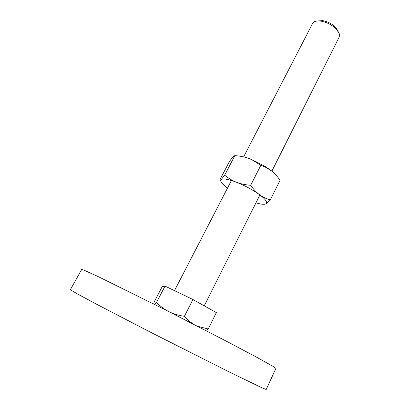 <?xml version="1.0" encoding="UTF-8"?>
<svg xmlns="http://www.w3.org/2000/svg" width="410" height="410" viewBox="0 0 410 410"><rect width="100%" height="100%" fill="white"/><g stroke="black" fill="none" stroke-linecap="round" stroke-linejoin="round"><path stroke-width="0.61" d="M262.477 388.044L230.681 372.695L152.745 333.361L98.574 305.281L77.193 293.821L70.382 289.716L81.703 269.447L83.609 269.995L98.221 276.622L164.994 309.658L225.146 340.546L255.63 356.669L272.645 366.135L275.935 368.411L266.187 389.485L262.477 388.044M205.784 330.496L208.229 329.005L197.502 326.232M153.781 304L154.088 302.144L162.257 286.513L165.04 286.103L156.502 302.472L154.611 304.42M243.627 156.892L312.635 23.401C313.804 21.381 316.469 20.618 320.625 21.1C326.714 22.16 331.977 24.841 336.41 29.146L339.449 34.03L339.244 36.956L271.876 171.129M317.776 20.951L322.511 20.633C327.595 21.51 331.982 23.749 335.682 27.347L338.204 31.36M167.905 311.134C164.031 309.058 160.233 306.173 156.502 302.472M193.812 324.341C190.66 322.465 187.519 319.785 184.403 316.294C178.739 315.454 173.84 314.034 169.699 312.041M169.074 311.733L188.913 321.829M208.229 329.005L216.362 312.615L192.92 299.52L184.403 316.294M192.92 299.52L165.04 286.103M227.412 188.267L222 183.316C220.683 181.645 220.385 180.431 221.108 179.677L219.729 180.077L229.549 161.258L233.162 156.553L234.853 155.636C240.122 156 244.76 156.927 248.767 158.424L251.837 159.633L264.768 166.219L271.574 170.888C274.541 173.204 277.365 176.346 280.05 180.303L270.308 199.916C266.203 198.732 262.631 197.01 259.591 194.75C262.605 197 264.675 198.937 265.803 200.572C266.879 202.176 266.905 203.278 265.88 203.862C264.24 204.667 260.934 204.318 255.963 202.817M264.383 204.262L265.88 203.862C266.905 203.304 268.381 201.986 270.308 199.916M259.591 194.75C256.547 192.515 253.575 189.364 250.684 185.299C245.241 184.849 240.516 183.834 236.503 182.255C245.185 185.735 252.878 189.902 259.591 194.75M236.503 182.255C232.475 180.697 228.529 178.345 224.659 175.208L221.108 179.677C222.978 178.237 228.114 179.098 236.503 182.255M248.767 158.424L251.745 159.664L260.837 165.307L264.973 166.911L271.574 170.888M250.684 185.299L260.837 165.307M224.659 175.208L234.853 155.636M204.231 305.834L259.899 194.981M174.486 290.649L231.435 180.477M322.511 20.633L320.625 21.1M335.682 27.347L336.41 29.146M264.768 166.219L264.973 166.911"/></g></svg>
